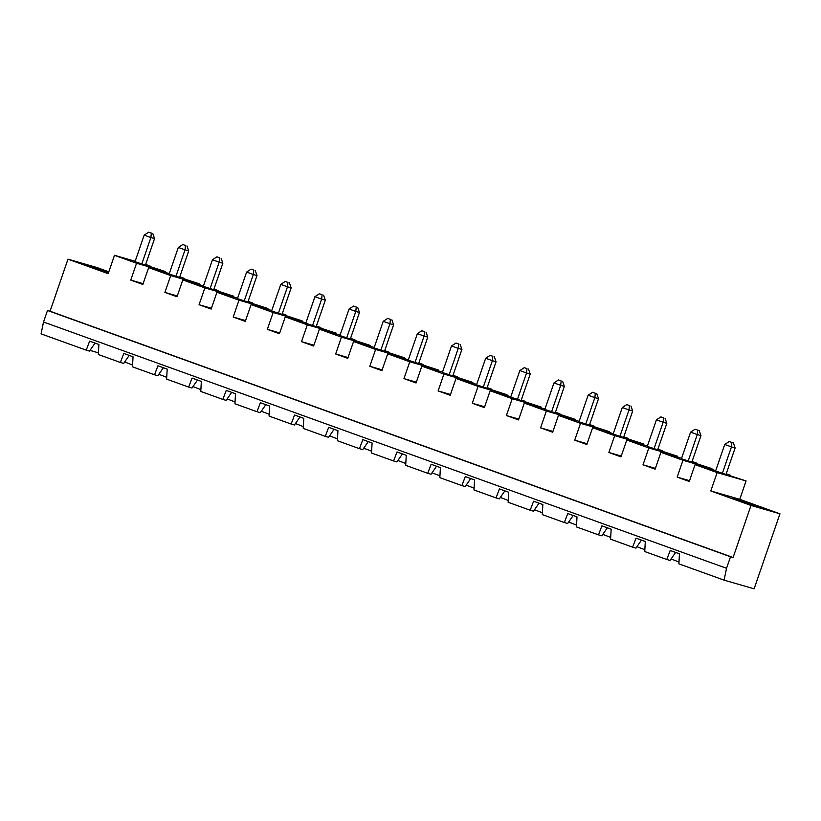 <?xml version="1.0" encoding="UTF-8"?>
<svg xmlns="http://www.w3.org/2000/svg" width="821" height="821" viewBox="0 0 821 821"><rect width="100%" height="100%" fill="white"/><g stroke="black" fill="none" stroke-linecap="round" stroke-linejoin="round"><path stroke-width="1.23" d="M730.516 556.761L733.081 557.5L750.999 505.449L779.95 513.802L754.119 588.811L724.071 580.139L726.544 568.296L730.516 556.761L47.495 310.471L50.05 311.221L67.979 259.169L96.929 267.523L108.813 271.813M726.544 568.296L43.523 322.006L47.495 310.471M724.071 580.139L678.895 563.853L679.46 553.816L670.203 550.481L666.796 559.491L644.742 551.538L645.306 541.501L636.049 538.166L632.642 547.176L610.598 539.223L611.152 529.186L601.906 525.851L598.499 534.861L576.445 526.908L577.009 516.871L567.752 513.536L564.345 522.546L542.291 514.593L542.855 504.556L533.599 501.221L530.192 510.231L508.137 502.278L508.702 492.241L499.445 488.906L496.038 497.916L473.994 489.963L474.548 479.926L465.291 476.591L461.895 485.601L439.84 477.648L440.405 467.611L431.148 464.276L427.741 473.286L405.687 465.343L406.251 455.306L396.995 451.961L393.587 460.971L371.533 453.028L372.098 442.991L362.841 439.646L359.434 448.666L337.39 440.713L337.944 430.676L328.687 427.341L325.28 436.351L303.236 428.398L303.801 418.361L294.544 415.026L291.137 424.036L269.083 416.083L269.647 406.046L260.39 402.711L256.983 411.721L234.929 403.768L235.494 393.731L226.237 390.396L222.83 399.406L200.786 391.453L201.34 381.416L192.083 378.081L188.676 387.091L166.632 379.138L167.186 369.101L157.94 365.766L154.533 374.776L132.479 366.823L133.043 356.786L123.786 353.451L120.379 362.461L98.325 354.508L98.889 344.471L89.633 341.136L86.226 350.146L41.05 333.86L43.523 322.006M678.998 562.077A27.545 0.749 19 0 0 671.085 559.009M644.844 549.762A27.545 0.749 19 0 0 636.932 546.704M610.691 537.447A27.545 0.749 19 0 0 602.778 534.389M576.547 525.142A27.545 0.749 19 0 0 568.625 522.074M542.394 512.827A27.545 0.749 19 0 0 534.481 509.759M508.24 500.512A27.545 0.749 19 0 0 500.328 497.444M474.086 488.197A27.545 0.749 19 0 0 466.174 485.129M439.943 475.882A27.545 0.749 19 0 0 432.02 472.814M405.79 463.567A27.545 0.749 19 0 0 397.877 460.499M371.636 451.252A27.545 0.749 19 0 0 363.724 448.184M337.482 438.937A27.545 0.749 19 0 0 329.57 435.869M303.329 426.622A27.545 0.749 19 0 0 295.416 423.554M269.185 414.307A27.545 0.749 19 0 0 261.263 411.239M235.032 401.992A27.545 0.749 19 0 0 227.119 398.934M200.878 389.677A27.545 0.749 19 0 0 192.966 386.619M166.725 377.373A27.545 0.749 19 0 0 158.812 374.304M132.581 365.058A27.545 0.749 19 0 0 124.659 361.989M90.012 350.393L98.417 352.825M86.226 350.146L89.52 351.101L95.062 343.096M145.553 264.731L150.11 266.045L145.656 264.444M150.11 266.045L149.915 266.62M689.548 480.685L677.171 477.114L682.969 460.273L660.926 452.32L655.127 469.16L643.017 464.799L648.816 447.958L626.772 440.015L620.974 456.845L608.874 452.484L614.672 435.643L592.618 427.7L586.82 444.53L574.721 440.169L580.519 423.338L558.465 415.385L552.666 432.215L540.567 427.854L546.365 411.023L524.311 403.07L518.523 419.911L506.413 415.539L512.212 398.708L490.168 390.755L484.369 407.596L472.27 403.224L478.068 386.393L456.014 378.44L450.216 395.281L438.116 390.919L443.915 374.078L421.861 366.125L416.062 382.966L403.963 378.604L409.761 361.763L387.707 353.81L381.909 370.651L369.809 366.289L375.608 349.448L353.564 341.495L347.765 358.336L335.666 353.974L341.464 337.133L319.41 329.18L313.612 346.021L301.512 341.659L307.311 324.818L285.256 316.865L279.458 333.706L267.359 329.344L273.157 312.503L251.103 304.56L245.305 321.391L233.205 317.029L239.003 300.188L216.96 292.245L211.161 309.076L199.062 304.714L204.85 287.873L182.806 279.93L177.008 296.761L164.908 292.399L170.706 275.569L148.652 267.615L142.854 284.456L130.755 280.084L136.553 263.254L165.503 271.597L135.013 261.694M165.503 271.597L165.226 272.398M179.707 277.046L184.263 278.36L179.809 276.759M184.263 278.36L184.058 278.935M170.706 275.569L199.657 283.912L169.167 274.009M199.657 283.912L199.38 284.713M213.86 289.361L218.407 290.675L213.953 289.074M218.407 290.675L218.212 291.25M204.85 287.873L233.8 296.227L203.321 286.324M233.8 296.227L233.533 297.028M248.004 301.676L252.56 302.99L248.106 301.389M252.56 302.99L252.365 303.565M239.003 300.188L267.954 308.542L237.464 298.639M267.954 308.542L267.687 309.332M282.157 313.991L286.714 315.305L282.26 313.704M286.714 315.305L286.519 315.88M273.157 312.503L302.107 320.857L271.618 310.954M302.107 320.857L301.83 321.647M316.311 326.306L320.867 327.62L316.413 326.009M320.867 327.62L320.662 328.195M307.311 324.818L336.261 333.172L305.771 323.269M336.261 333.172L335.984 333.962M350.464 338.621L355.011 339.935L350.557 338.324M355.011 339.935L354.816 340.51M341.464 337.133L370.415 345.487L339.925 335.584M370.415 345.487L370.138 346.277M384.608 350.936L389.164 352.25L384.71 350.639M389.164 352.25L388.969 352.825M375.608 349.448L404.558 357.802L374.068 347.899M404.558 357.802L404.291 358.592M418.761 363.251L423.318 364.565L418.864 362.954M423.318 364.565L423.123 365.14M409.761 361.763L438.712 370.117L408.222 360.203M438.712 370.117L438.435 370.907M452.915 375.566L457.471 376.88L453.018 375.269M457.471 376.88L457.266 377.444M443.915 374.078L472.865 382.422L442.375 372.518M472.865 382.422L472.588 383.222M487.069 387.881L491.615 389.185L487.171 387.584M491.615 389.185L491.42 389.759M478.068 386.393L507.019 394.737L476.529 384.833M507.019 394.737L506.742 395.537M521.222 400.186L525.768 401.5L521.314 399.899M525.768 401.5L525.573 402.074M512.212 398.708L541.162 407.052L510.683 397.148M541.162 407.052L540.895 407.852M555.365 412.501L559.922 413.815L555.468 412.214M559.922 413.815L559.727 414.389M546.365 411.023L575.316 419.367L544.826 409.463M575.316 419.367L575.039 420.167M589.519 424.816L594.076 426.13L589.622 424.529M594.076 426.13L593.881 426.704M580.519 423.338L609.469 431.682L578.979 421.778M609.469 431.682L609.192 432.482M623.673 437.131L628.229 438.445L623.775 436.844M628.229 438.445L628.024 439.019M614.672 435.643L643.623 443.997L613.133 434.093M643.623 443.997L643.346 444.787M657.826 449.446L662.373 450.76L657.919 449.159M662.373 450.76L662.178 451.334M648.816 447.958L677.766 456.312L647.287 446.408M677.766 456.312L677.499 457.102M691.97 461.761L696.526 463.075L692.072 461.464M696.526 463.075L696.331 463.649M682.969 460.273L711.92 468.627L681.43 458.723M711.92 468.627L711.653 469.417M726.123 474.076L730.68 475.39L726.226 473.779M730.68 475.39L730.485 475.964M750.999 505.449L710.801 490.958L717.123 472.588L746.073 480.942L715.584 471.038M746.073 480.942L739.752 499.312L779.95 513.802M739.752 499.312L710.801 490.958M741.25 501.415L733.266 498.255L737.853 499.507L763.899 508.794L741.25 501.415M717.123 472.588L695.069 464.635L715.738 470.597M660.926 452.32L681.584 458.282M695.069 464.635L689.271 481.475L677.171 477.114M136.553 263.254L114.499 255.3L135.167 261.263M67.979 259.169L108.177 273.67L114.499 255.3M733.081 557.5L50.05 311.221M666.796 559.491L670.09 560.435L675.632 552.43M641.478 540.115L635.947 548.12L632.642 547.176M607.335 527.811L601.793 535.815L598.499 534.861M573.181 515.496L567.639 523.5L564.345 522.546M539.028 503.181L533.486 511.185L530.192 510.231M504.874 490.866L499.342 498.87L496.038 497.916M470.72 478.551L465.189 486.555L461.895 485.601M436.577 466.236L431.035 474.24L427.741 473.286M402.423 453.921L396.882 461.925L393.587 460.971M368.27 441.606L362.738 449.61L359.434 448.666M334.116 429.291L328.585 437.295L325.28 436.351M299.973 416.976L294.431 424.98L291.137 424.036M265.819 404.661L260.278 412.665L256.983 411.721M231.666 392.356L226.134 400.361L222.83 399.406M197.512 380.041L191.981 388.046L188.676 387.091M163.369 367.726L157.827 375.731L154.533 374.776M129.215 355.411L123.673 363.416L120.379 362.461M733.379 442.919L729.222 441.534L733.379 442.919L735.123 447.948L725.928 474.651M731.911 442.498L731.46 446.891L724.738 444.469L729.222 441.534M715.481 471.336L724.738 444.469M735.123 447.948L731.46 446.891L722.264 473.594M143.131 283.656L130.755 280.084M653.957 448.964L663.152 422.261L656.431 419.839L660.915 416.904L663.604 417.868L663.152 422.261L666.816 423.318L657.621 450.021M647.174 446.706L656.431 419.839M655.394 468.37L643.017 464.799M699.225 430.615L695.069 429.219L699.225 430.615L700.97 435.633L691.775 462.336M697.758 430.183L697.306 434.576L690.584 432.154L695.069 429.219M681.327 459.021L690.584 432.154M700.97 435.633L697.306 434.576L688.111 461.279M663.604 417.868L660.915 416.904M666.816 423.318L665.072 418.3M626.772 440.015L647.43 445.967M621.251 456.055L608.874 452.484M629.45 405.564L626.762 404.589L629.45 405.564L628.999 409.946L619.804 436.649M630.918 405.985L632.673 411.003L628.999 409.946L622.277 407.524L626.762 404.589M632.673 411.003L623.478 437.706M613.03 434.391L622.277 407.524M592.618 427.7L613.277 433.652M587.097 443.74L574.721 440.169M595.307 393.249L592.618 392.274L595.307 393.249L594.856 397.631L585.66 424.334M596.775 393.67L598.519 398.688L594.856 397.631L588.134 395.209L592.618 392.274M598.519 398.688L589.324 425.391M578.877 422.076L588.134 395.209M558.465 415.385L579.133 421.337M552.943 431.425L540.567 427.854M561.154 380.934L558.465 379.959L561.154 380.934L560.702 385.316L551.507 412.019M562.621 381.355L564.366 386.373L560.702 385.316L553.98 382.894L558.465 379.959M564.366 386.373L555.17 413.076M544.723 409.771L553.98 382.894M524.311 403.07L544.98 409.032M518.79 419.11L506.413 415.539M527 368.619L524.311 367.644L527 368.619L526.548 373.001L517.353 399.704M528.467 369.04L530.212 374.058L526.548 373.001L519.826 370.579L524.311 367.644M530.212 374.058L521.017 400.761M510.57 397.456L519.826 370.579M490.168 390.755L510.826 396.717M484.636 406.795L472.27 403.224M492.846 356.304L490.158 355.329L492.846 356.304L492.395 360.686L483.2 387.389M494.314 356.725L496.058 361.743L492.395 360.686L485.673 358.264L490.158 355.329M496.058 361.743L486.863 388.446M476.426 385.141L485.673 358.264M456.014 378.44L476.673 384.402M450.493 394.48L438.116 390.919M458.703 343.989L456.014 343.024L458.703 343.989L458.251 348.371L449.056 375.084M460.16 344.41L461.915 349.428L458.251 348.371L451.529 345.949L456.014 343.024M461.915 349.428L452.72 376.131M442.273 372.826L451.529 345.949M421.861 366.125L442.529 372.087M416.339 382.165L403.963 378.604M424.549 331.674L421.861 330.709L424.549 331.674L424.098 336.066L414.903 362.769M426.017 332.095L427.762 337.123L424.098 336.066L417.376 333.634L421.861 330.709M427.762 337.123L418.566 363.826M408.119 360.511L417.376 333.634M387.707 353.81L408.376 359.772M382.186 369.861L369.809 366.289M390.396 319.359L387.707 318.394L390.396 319.359L389.944 323.751L380.749 350.454M391.863 319.78L393.608 324.808L389.944 323.751L383.222 321.319L387.707 318.394M393.608 324.808L384.413 351.511M373.966 348.196L383.222 321.319M353.564 341.495L374.222 347.457M348.032 357.546L335.666 353.974M356.242 307.044L353.553 306.079L356.242 307.044L355.791 311.436L346.595 338.139M357.71 307.465L359.454 312.493L355.791 311.436L349.069 309.014L353.553 306.079M359.454 312.493L350.259 339.196M339.822 335.881L349.069 309.014M319.41 329.18L340.068 335.142M313.889 345.231L301.512 341.659M322.099 294.729L319.41 293.764L322.099 294.729L321.647 299.121L312.452 325.824M323.556 295.16L325.311 300.178L321.647 299.121L314.915 296.699L319.41 293.764M325.311 300.178L316.116 326.881M305.669 323.566L314.915 296.699M285.256 316.865L305.925 322.827M279.735 332.916L267.359 329.344M287.945 282.414L285.256 281.449L287.945 282.414L287.494 286.806L278.298 313.509M289.413 282.845L291.157 287.863L287.494 286.806L280.772 284.384L285.256 281.449M291.157 287.863L281.962 314.566M271.515 311.251L280.772 284.384M251.103 304.56L271.772 310.512M245.582 320.601L233.205 317.029M253.792 270.109L251.103 269.134L253.792 270.109L253.34 274.491L244.145 301.194M255.259 270.53L257.004 275.548L253.34 274.491L246.618 272.069L251.103 269.134M257.004 275.548L247.809 302.251M237.361 298.936L246.618 272.069M216.96 292.245L237.618 298.197M211.428 308.286L199.062 304.714M219.638 257.794L216.949 256.819L219.638 257.794L219.186 262.176L209.991 288.879M221.106 258.215L222.85 263.233L219.186 262.176L212.465 259.754L216.949 256.819M222.85 263.233L213.655 289.936M203.218 286.621L212.465 259.754M182.806 279.93L203.464 285.882M177.285 295.971L164.908 292.399M185.484 245.479L182.796 244.504L185.484 245.479L185.033 249.861L175.848 276.564M186.952 245.9L188.707 250.918L185.033 249.861L178.311 247.439L182.796 244.504M188.707 250.918L179.512 277.621M169.064 274.306L178.311 247.439M148.652 267.615L169.321 273.578M145.358 265.306L154.553 238.603L150.89 237.546L141.694 264.249M150.89 237.546L144.168 235.124L148.652 232.189L151.341 233.164L150.89 237.546M134.911 262.002L144.168 235.124M108.423 272.941L84.399 264.28L108.659 272.264M154.553 238.603L152.809 233.585L148.652 232.189M151.341 233.164L152.809 233.585"/></g></svg>
